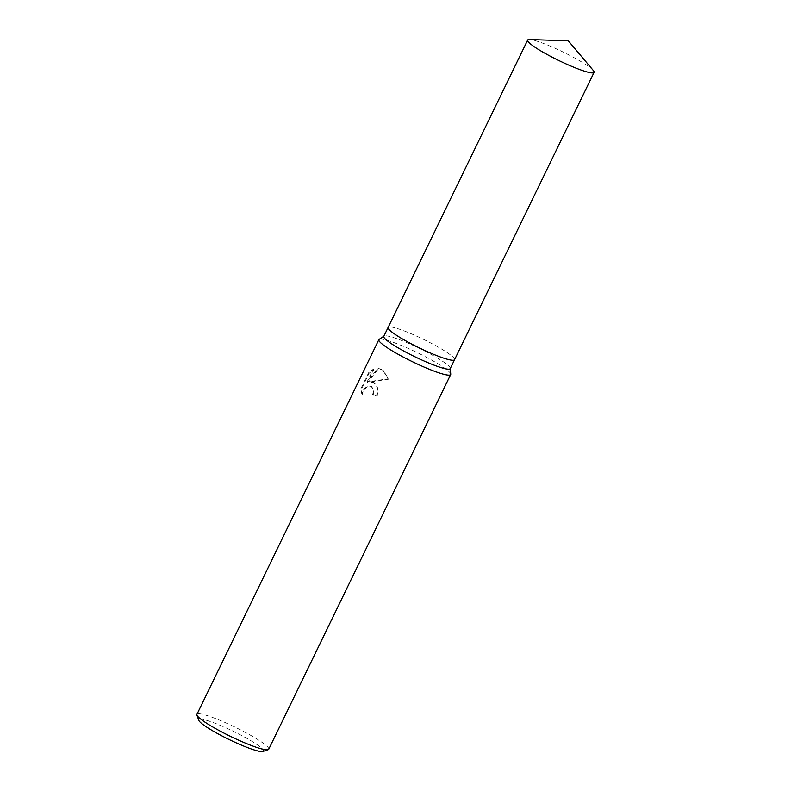 <?xml version="1.0" encoding="UTF-8"?>
<svg xmlns="http://www.w3.org/2000/svg" width="791" height="791" viewBox="0 0 791 791"><rect width="100%" height="100%" fill="white"/><g stroke="black" fill="none" stroke-linecap="round" stroke-linejoin="round"><path stroke-width="0.59" stroke-dasharray="3.96 2.97" d="M450.227 368.626A36.93 4.756 25.9 0 0 450.287 368.26A36.93 4.756 25.9 0 0 431.609 354.704A36.93 4.756 25.9 0 0 396.874 338.716A36.93 4.756 25.9 0 0 384.03 336.096A36.93 4.756 25.9 0 0 383.783 336.373M454.558 359.687A36.93 4.756 25.9 0 0 436.939 346.359A36.93 4.756 25.9 0 0 401.195 329.817A36.93 4.756 25.9 0 0 388.124 327.434M450.741 374.173A39.926 5.142 25.9 0 0 430.551 359.51A39.926 5.142 25.9 0 0 392.989 342.226A39.926 5.142 25.9 0 0 379.116 339.388M373.54 382.3L369.357 381.608L388.134 378.79L382.577 369.872L377.999 368.24L367.024 382.033L373.243 369.229L368.626 372.719L360.953 388.519L361.764 393.918L364.216 388.569L368.339 385.86L371.473 386.542L373.481 391.268L372.67 394.402A39.926 5.142 -154.1 0 1 376.575 395.965L377.604 388.312L373.54 382.3M268.742 749.225A39.926 5.142 25.9 0 0 249.827 734.839A39.926 5.142 25.9 0 0 211.068 716.893A39.926 5.142 25.9 0 0 196.919 714.352M262.889 751.45A35.931 4.627 25.9 0 0 248.216 739.13A35.931 4.627 25.9 0 0 211.513 721.946A35.931 4.627 25.9 0 0 198.788 720.324M362.318 394.294L361.536 388.915L369.199 373.115L373.807 369.605L367.588 382.419L378.543 368.616L383.131 370.247L388.707 379.186L369.901 381.984L374.618 383.002L378.157 388.697L377.139 396.35A38.927 5.013 25.9 0 0 373.214 394.778L374.024 391.644L371.918 386.839L370.989 386.374L368.893 386.235L366.727 387.155L363.257 391.298L362.318 394.294L361.764 393.918M373.214 394.778L372.67 394.402M369.199 373.115L368.626 372.719M361.527 388.915L360.953 388.519M377.139 396.35L376.575 395.965M369.901 381.984L369.357 381.608M373.807 369.605L373.243 369.229M367.588 382.419L367.024 382.033M378.543 368.616L377.999 368.24M388.717 379.186L388.134 378.79M593.349 70.537A36.93 4.756 25.9 0 0 540.728 42.457A36.93 4.756 25.9 0 0 529.535 39.55M454.548 359.727A36.93 4.756 25.9 0 0 437.047 346.418A36.93 4.756 25.9 0 0 401.195 329.817A36.93 4.756 25.9 0 0 388.114 327.464M374.074 382.626L374.618 383.002M382.577 369.872L383.131 370.247M371.375 386.473L371.918 386.839"/><path stroke-width="1.19" d="M388.124 327.434A36.93 4.756 25.9 0 0 388.104 327.464L383.783 336.373A36.93 4.756 25.9 0 0 401.284 349.671A36.93 4.756 25.9 0 0 437.136 366.282A36.93 4.756 25.9 0 0 450.227 368.626L454.548 359.727A36.93 4.756 25.9 0 0 454.558 359.687M388.104 327.464A36.93 4.756 25.9 0 0 405.615 340.763A36.93 4.756 25.9 0 0 441.457 357.374A36.93 4.756 25.9 0 0 454.548 359.727L594.081 72.367A36.93 4.756 25.9 0 0 593.349 70.537L568.324 40.875L529.535 39.55A36.93 4.756 25.9 0 0 527.646 40.104A36.93 4.756 25.9 0 0 545.147 53.412A36.93 4.756 25.9 0 0 580.999 70.013A36.93 4.756 25.9 0 0 594.081 72.367M383.862 336.205L379.116 339.388A39.926 5.142 25.9 0 0 378.84 339.685A39.926 5.142 25.9 0 0 397.764 354.071A39.926 5.142 25.9 0 0 436.523 372.017A39.926 5.142 25.9 0 0 450.672 374.568A39.926 5.142 25.9 0 0 450.741 374.173L450.297 368.468M378.84 339.685L196.919 714.352A39.926 5.142 25.9 0 0 196.929 715.094A39.926 5.142 25.9 0 0 217.94 729.895A39.926 5.142 25.9 0 0 254.593 746.684A39.926 5.142 25.9 0 0 268.149 749.68A39.926 5.142 25.9 0 0 268.742 749.225L450.672 374.568M196.929 715.094L198.788 720.324A35.931 4.627 25.9 0 0 217.703 733.643A35.931 4.627 25.9 0 0 250.688 748.751A35.931 4.627 25.9 0 0 262.889 751.45L268.149 749.68M527.646 40.104L388.114 327.464A36.93 4.756 25.9 0 0 405.615 340.773A36.93 4.756 25.9 0 0 441.457 357.374A36.93 4.756 25.9 0 0 454.548 359.727"/></g></svg>
